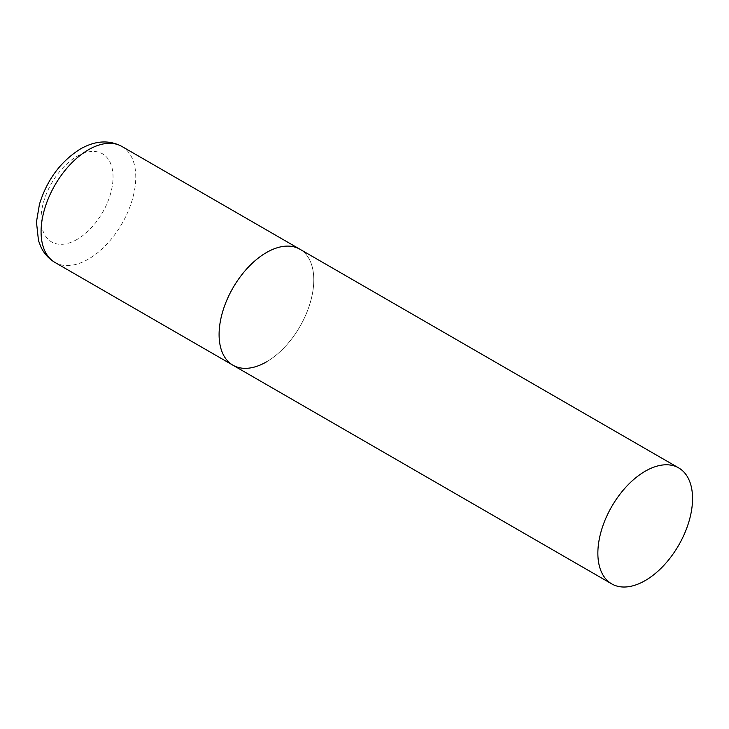 <?xml version="1.0" encoding="UTF-8"?>
<svg xmlns="http://www.w3.org/2000/svg" width="729" height="729" viewBox="0 0 729 729"><rect width="100%" height="100%" fill="white"/><g stroke="black" fill="none" stroke-linecap="round" stroke-linejoin="round"><path stroke-width="0.55" stroke-dasharray="3.65 2.73" d="M232.961 365.211A66.959 38.655 120 0 0 284.556 347.268A66.959 38.655 120 0 0 313.789 279.89A66.959 38.655 120 0 0 299.92 249.236A66.959 38.655 -60 0 1 310.18 302.89A66.959 38.655 -60 0 1 266.44 361.894M121.898 146.456A66.959 38.655 -60 0 1 132.168 200.111A66.959 38.655 -60 0 1 88.419 259.114A66.959 38.655 -60 0 1 54.939 262.431M77.055 239.431A50.884 29.379 -60 0 1 41.079 218.654A50.884 29.379 -60 0 1 77.055 156.334A50.884 29.379 -60 0 1 113.041 177.111A50.884 29.379 -60 0 1 77.055 239.431"/><path stroke-width="1.09" d="M266.44 361.894A66.959 38.655 -60 0 1 232.961 365.211A66.959 38.655 -60 0 1 222.7 311.556A66.959 38.655 -60 0 1 266.44 252.553A66.959 38.655 -60 0 1 299.92 249.236A66.959 38.655 120 0 0 248.325 267.178A66.959 38.655 120 0 0 219.092 334.556A66.959 38.655 120 0 0 232.961 365.211L54.939 262.431A66.959 38.655 -60 0 1 44.679 208.776A66.959 38.655 -60 0 1 88.419 149.773A66.959 38.655 -60 0 1 121.898 146.456C109.104 139.704 95.271 140.551 80.39 148.98C60.635 161.419 46.993 179.853 39.448 204.275L36.45 221.981L38.491 240.652L41.116 247.386C44.269 253.82 48.879 258.841 54.939 262.431M692.55 498.563A66.959 38.655 120 0 0 678.681 467.909A66.959 38.655 120 0 0 627.086 485.851A66.959 38.655 120 0 0 597.862 553.238A66.959 38.655 120 0 0 611.722 583.883A66.959 38.655 120 0 0 663.326 565.95A66.959 38.655 120 0 0 692.55 498.563M678.681 467.909L121.898 146.456M232.961 365.211L611.722 583.883"/></g></svg>

